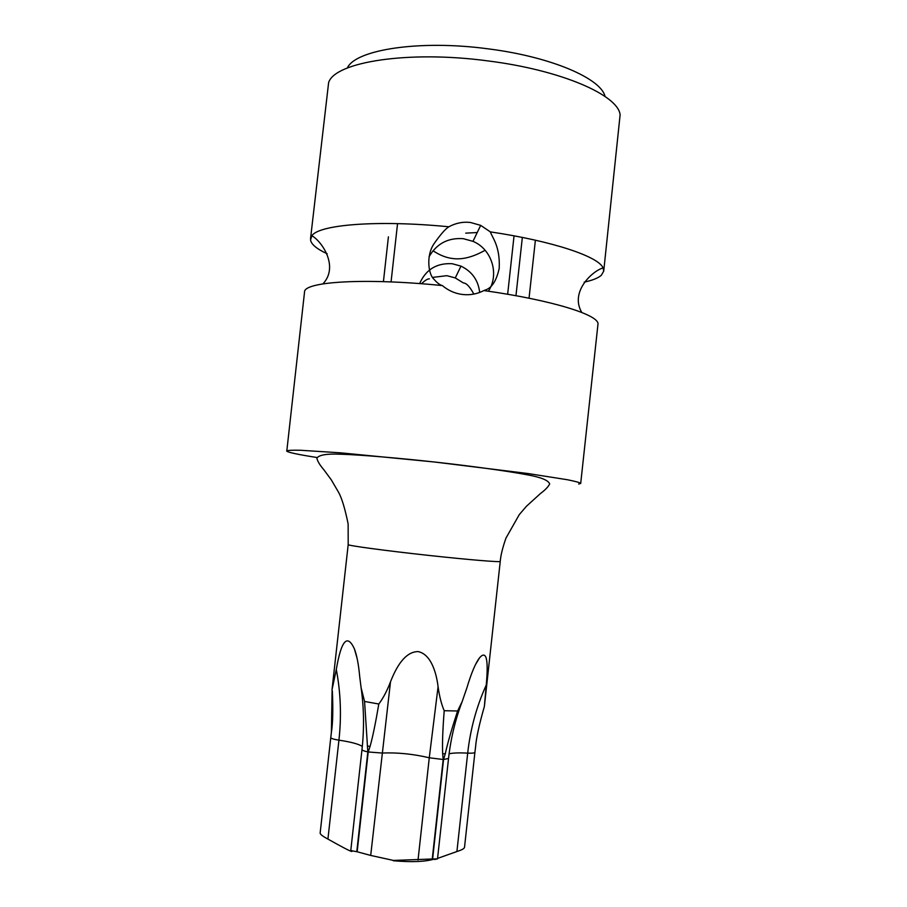 <?xml version="1.0" encoding="UTF-8"?>
<svg xmlns="http://www.w3.org/2000/svg" width="907" height="907" viewBox="0 0 907 907"><rect width="100%" height="100%" fill="white"/><g stroke="black" fill="none" stroke-linecap="round" stroke-linejoin="round"><path stroke-width="1.36" d="M442.344 285.58C439.872 285.002 437.083 282.882 433.943 279.22C428.682 274.844 425.757 256.636 433.671 244.244C440.246 234.8 445.292 228.983 448.84 226.784C455.79 223.043 463.001 221.603 470.461 222.476L480.687 225.367L490.347 231.886C492.082 237.328 500.381 246.273 499.19 268.54C494.508 289.197 486.016 289.48 483.896 290.569C477.105 294.038 469.985 295.342 462.525 294.48C455.053 293.562 448.33 290.591 442.344 285.58C364.285 277.667 303.426 281.669 304.525 292.099L286.782 451.198C288.607 452.536 298.686 454.645 317.042 457.525M584.176 282.145C592.43 280.365 598.155 278.075 601.318 275.286L603.722 271.136L603.064 267.882C598.541 256.602 552.862 241.126 490.347 231.886M473.839 294.106C469.894 286.737 466.391 283.018 463.307 282.927L455.28 277.927L446.89 275.683L432.65 277.395M448.84 226.784C377.788 219.777 319.037 224.596 311.872 235.729L310.534 239.97C311.282 244.391 316.838 248.994 327.2 253.779M603.722 271.136L620.116 114.826C618.359 95.224 561.388 70.134 488.272 60.962C408.218 50.1 334.604 62.027 328.617 82.639L310.523 238.768M419.624 283.596C425.882 269.481 436.743 262.86 452.196 263.722L460.983 266.125C472.048 271.499 478.284 280.286 479.678 292.473M429.068 256.738C436.686 243.62 448.092 237.6 463.284 238.677L472.966 241.341C491.821 249.062 499.666 274.458 488.374 291.215M286.669 450.949C287.7 450.314 292.258 450.087 300.342 450.257L340.284 452.808L434.26 461.98L527.987 473.533L567.521 479.758C575.446 481.356 579.845 482.569 580.707 483.42L597.94 324.491C600.491 315.375 553.145 300.274 483.896 290.569M580.707 483.42L578.689 484.043M348.197 544.608L348.129 523.929C345.079 508.94 341.939 498.476 338.719 492.546L331.282 479.826L323.618 469.452C319.876 465.121 317.631 461.38 316.86 458.216C318.822 454.985 326.554 453.647 340.057 454.192C360.294 454.758 400.089 458.182 437.389 462.332C472.037 466.221 507.591 471.039 527.352 474.826C540.969 477.263 548.406 480.302 549.665 483.919C548.406 486.674 545.277 489.927 540.289 493.68L526.411 506.299L519.28 514.62L505.947 538.134C502.591 547.783 500.687 555.538 500.245 561.399C501.14 562.431 468.692 559.778 428.762 555.413C385.362 550.708 346.735 545.47 348.197 544.608L332.019 689.762L336.293 669.502C341.247 640.421 347.268 633.505 354.354 648.766C356.825 655.183 358.605 664.457 359.705 676.588L361.099 687.744L364.569 701.462L378.809 704.013C383.173 698.209 387.062 690.817 390.498 681.837C398.309 661.702 407.526 651.623 418.15 651.589C432.514 654.605 436.913 676.86 438.081 686.758C439.476 696.565 441.516 704.558 444.203 710.714L457.582 710.997L462.139 701.667L466.946 687.676C471.345 672.983 475.551 663.006 479.588 657.756C486.39 650.024 488.612 659.117 486.254 685.046L484.372 706.474C479.191 724.534 476.266 738.003 475.574 746.903L474.917 752.311C474.599 753.059 472.184 753.332 467.695 753.127C470.348 729.171 476.538 706.485 486.254 685.046M331.384 732.13L330.817 737.266M330.783 737.527L320.137 833.148C320.318 834.44 322.915 836.413 327.926 839.077L338.935 740.157C333.799 739.352 331.078 738.502 330.783 737.595L331.395 732.334C332.846 723.469 333.164 709.648 332.347 690.851M432.616 858.986L437.514 858.872L448.534 758.49L443.546 759.488L432.616 858.986L393.479 860.437L370.702 855.437L390.498 681.837M443.546 759.488L445.292 753.785C447.332 744.182 451.425 729.92 457.582 710.997M444.203 710.714C442.718 729.84 442.197 744.193 442.673 753.785L443.194 759.488L432.254 858.997M443.194 759.488L429.272 757.776C413.002 753.966 397.255 752.391 382.04 753.037L368.219 751.971L357.154 851.775L350.771 850.596L361.984 749.567C362.063 750.327 364.013 751.098 367.834 751.892L356.78 851.696M368.219 751.971L370.056 746.484C372.664 737.176 375.589 723.015 378.809 704.013M364.569 701.462L367.834 751.892M393.275 860.743C411.812 862.353 425.621 861.752 434.725 858.952M437.571 858.407L456.913 851.526C461.674 850.018 464.203 848.646 464.509 847.41L474.917 752.311M434.657 859.485L437.514 858.872M357.154 851.775L370.702 855.437M327.926 839.077C342.914 847.512 350.896 851.639 351.882 851.469L350.771 850.596M429.43 278.846C427.719 278.698 425.066 280.331 421.483 283.744M485.109 250.264C473.035 257.089 462.253 259.844 452.763 258.529C446.335 257.815 439.748 255.207 433.002 250.74M514.054 235.843L507.648 294.265M397.549 223.632L391.064 281.918M465.733 233.144L477.218 232.543M605.048 96.471C601.205 78.558 551.093 56.778 488.408 48.887C419.726 39.534 355.272 49.692 347.336 68.014M388.411 236.84L383.423 281.646M522.341 237.43L515.958 295.727M535.391 240.196L529.042 298.222M330.783 737.538L320.148 833.057M445.292 753.785L442.673 753.785M370.056 746.484L367.278 745.939M330.783 737.595L320.137 833.148M331.395 732.334L330.987 735.713M418.036 859.983L429.272 757.776L438.081 686.758M456.913 851.526L467.695 753.127C459.271 752.674 453.069 752.901 449.09 753.796M362.312 746.416C358.684 744.035 350.884 741.949 338.935 740.157C341.588 716.088 340.703 692.54 336.293 669.502M460.983 266.125L455.28 277.927M480.687 225.367L472.966 241.341M581.772 312.439C569.743 292.122 591.908 271.261 603.064 267.882M500.245 561.399L484.508 705.272M332.109 690.408L331.395 731.994M462.139 701.667C455.257 719.818 450.722 738.763 448.534 758.49M479.588 657.756L475.608 664.378M361.099 687.744C363.99 707.982 364.285 728.593 361.984 749.567M351.882 851.469L351.973 850.653M354.354 648.766L357.075 658.244M322.937 283.868C339.105 266.658 322.019 241.466 311.872 235.729"/></g></svg>
